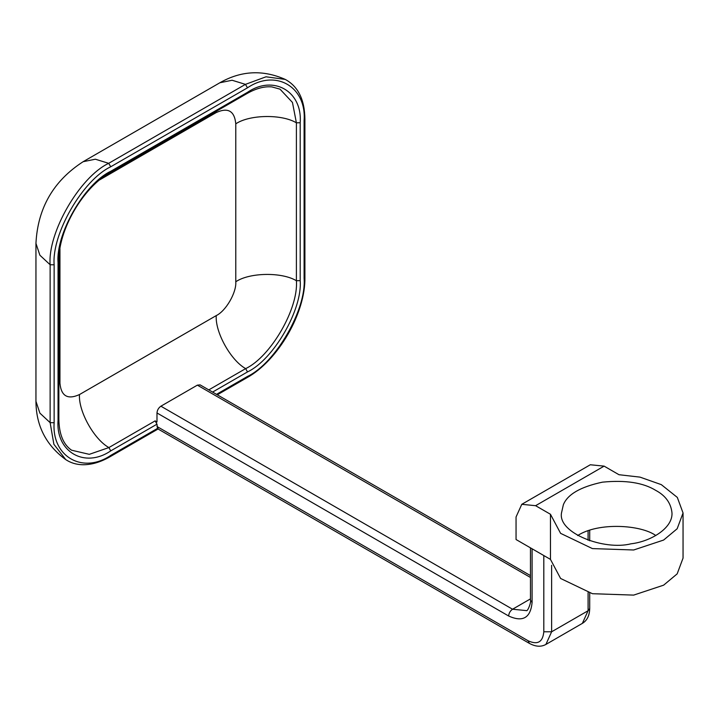 <?xml version="1.0" encoding="UTF-8"?>
<svg xmlns="http://www.w3.org/2000/svg" width="719" height="719" viewBox="0 0 719 719"><rect width="100%" height="100%" fill="white"/><g stroke="black" fill="none" stroke-linecap="round" stroke-linejoin="round"><path stroke-width="1.08" d="M156.985 412.967L508.639 615.994C522.776 622.438 530.595 617.927 532.087 602.459L530.469 600.203C531.422 601.83 527.71 611.824 526.362 610.602L512.548 609.227L160.894 406.199C158.54 407.853 157.236 410.109 156.985 412.967L156.985 421.99L155.142 420.867L156.985 424.183L157.479 428.416L158.189 427.886M530.469 575.604L200.116 384.881L197.357 385.15L530.469 577.474M521.778 504.316L516.053 516.97L516.053 539.529L550.466 559.391L550.466 514.274L560.604 533.354L592.411 548.588L633.664 549.99L663.628 540.05L677.163 528.753L683.05 512.98L677.325 497.422L661.318 484.642L640.009 477.128L618.987 474.72L604.113 466.128L590.299 464.762L521.778 504.316L535.592 505.691L550.466 514.274M160.894 406.199L197.357 385.15M655.818 490.421C665.614 495.679 671.007 503.201 671.995 513.006C672.777 528.573 650.012 541.668 631.039 543.798C604.176 550.727 557.809 533.094 561.485 512.989L563.363 504.72C567.552 494.348 580.584 486.826 602.441 482.161C625.413 479.897 643.199 482.647 655.818 490.421M655.809 535.538C641.123 524.816 598.567 521.967 577.672 535.538M683.05 512.98L683.05 558.097L677.163 573.87L663.628 585.167L633.664 595.107L592.411 593.705L560.604 578.471L550.466 559.391M155.142 420.867L108.902 447.569L110.744 450.876L156.985 424.183M246.932 93.587C256.054 88.41 264.367 86.19 271.881 86.909L280.015 89.156L292.453 102.44L296.399 122.814L300.191 122.742C302.546 91.286 273.571 74.551 247.498 92.329L246.932 93.587L110.169 172.542C82.955 187.344 58.068 230.439 58.859 261.419L58.859 419.33L58.05 420.453C55.696 451.918 84.671 468.653 110.744 450.876M59.947 248.72L59.947 383.272C61.196 396.151 67.703 399.917 79.485 394.551C78.272 411.052 93.955 439.327 108.902 447.569L89.291 454.336L71.558 450.202C63.362 444.549 59.129 434.258 58.859 419.33M58.859 261.419L58.05 262.543L58.05 420.453M110.169 172.542L110.744 171.284C84.671 183.615 55.696 233.801 58.05 262.543M247.498 92.329L110.744 171.284M79.485 394.551L216.239 315.596C225.91 311.021 236.65 292.408 235.778 281.758L235.778 123.839C249.466 114.537 281.794 113.988 296.399 122.814L296.399 280.725L300.191 280.662L300.191 122.742M235.778 281.758C249.466 272.447 281.794 271.899 296.399 280.725C298.673 308.406 270.766 356.732 245.664 368.613L247.498 371.921C273.571 359.59 302.546 309.404 300.191 280.662M212.59 392.08L247.498 371.921M216.239 315.596C215.026 332.097 230.709 360.372 245.664 368.613L208.798 389.887M235.778 123.839C234.538 110.951 228.022 107.194 216.239 112.559L216.257 111.292M216.239 112.559L99.716 179.84M59.947 383.272L58.859 383.919M217.309 394.803L246.932 377.709L247.498 376.441L216.5 394.336M304.91 119.363C304.73 99.761 298.178 86.442 285.272 79.423L266.021 76.798L245.44 84.366L247.498 87.808C275.503 68.718 306.636 86.684 304.101 120.486L304.91 119.363L304.91 277.273L304.101 278.397C306.636 309.278 275.503 363.194 247.498 376.441M304.101 120.486L304.101 278.397M83.116 161.712L95.339 159.205L108.686 163.321C79.719 177.027 47.517 232.803 50.132 264.745L39.896 255.236L35.95 243.399C37.721 208.115 53.44 180.882 83.116 161.712L219.87 82.757L232.093 80.249L245.44 84.366L108.686 163.321L110.744 166.763L247.498 87.808M35.95 243.399L35.95 401.319L39.896 413.146L50.132 422.655L50.132 264.745L54.141 264.799C51.606 233.927 82.739 180.011 110.744 166.763M158.198 428.928L110.169 456.664C100.345 462.326 90.936 465.004 81.948 464.717C75.908 464.465 70.516 462.766 65.771 459.621L53.871 444.261L50.132 422.655L54.141 422.718L54.141 264.799M110.169 456.664L110.744 455.397C82.739 474.486 51.606 456.511 54.141 422.718M157.479 428.416L110.744 455.397M589.706 593.049L589.706 608.481L588.088 610.737L582.363 623.382L545.901 644.44L551.626 631.785L543.807 631.785C542.818 642.094 537.605 645.105 528.177 640.809L156.985 426.502M588.088 530.82L588.088 540.257M588.088 592.618L588.088 610.737L551.626 631.785L551.626 565.323M530.469 598.882L512.548 609.227C510.193 610.88 508.89 613.136 508.639 615.994M157.928 428.919L529.319 643.343L528.177 640.809M543.807 555.553L543.807 631.785M532.087 602.459L532.087 548.786M535.592 505.691L604.113 466.128M304.91 277.273C305.647 312.828 278.091 360.561 246.932 377.709M35.95 401.319C36.085 425.738 46.025 445.178 65.771 459.621M219.87 82.757C241.09 70.651 262.893 69.545 285.272 79.423M589.706 608.481C589.562 615.545 587.117 620.515 582.363 623.382M589.706 530.271L589.706 540.805M529.319 643.343C535.511 646.749 541.039 647.118 545.901 644.44M530.469 547.851L530.469 600.203"/></g></svg>
